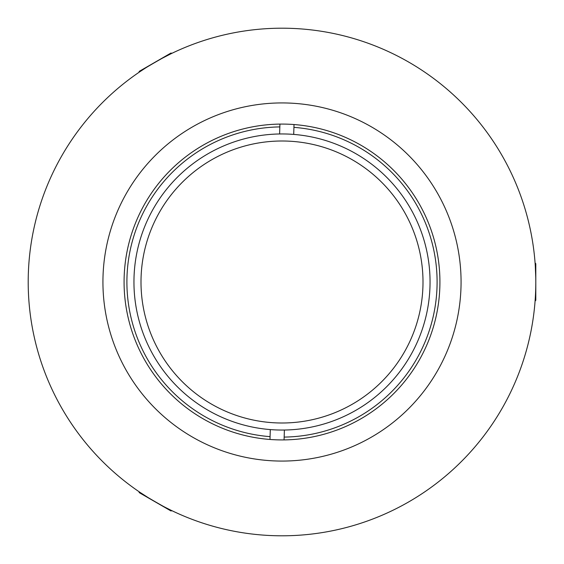 <?xml version="1.0" encoding="UTF-8"?>
<svg xmlns="http://www.w3.org/2000/svg" width="564" height="564" viewBox="0 0 564 564"><rect width="100%" height="100%" fill="white"/><g stroke="black" fill="none" stroke-linecap="round" stroke-linejoin="round"><path stroke-width="0.85" d="M282 430.05A148.05 148.05 0 0 1 133.95 282A148.05 148.05 0 0 1 282 133.95A148.05 148.05 0 0 1 430.05 282A148.05 148.05 0 0 1 282 430.05M141.07 277.558A141 141 0 0 0 277.558 422.929A141 141 0 0 0 422.929 286.442A141 141 0 0 0 286.442 141.07A141 141 0 0 0 141.07 277.558M279.836 126.914A155.1 155.1 0 0 0 126.978 277.114A155.1 155.1 0 0 0 270.071 436.642M284.164 437.086A155.1 155.1 0 0 0 437.022 286.886A155.1 155.1 0 0 0 293.929 127.358M294.02 124.538L293.703 134.415M279.61 133.971L279.927 124.094M269.98 439.462L270.297 429.585M284.39 430.029L284.073 439.906M160.916 58.945L170.673 53.918C171.294 52.79 138.885 71.501 140.14 71.543L144.039 68.97M149.368 498.386L140.14 492.457C138.85 492.478 171.266 511.188 170.673 510.082L166.493 507.988M535.187 264.375L535.271 265.616M535.278 265.714L535.751 277.171M282 28.2A253.8 253.8 0 0 0 28.2 282A253.8 253.8 0 0 0 282 535.8A253.8 253.8 0 0 0 535.8 282A253.8 253.8 0 0 0 282 28.2M282 102.93A179.07 179.07 0 0 0 102.93 282A179.07 179.07 0 0 0 282 461.07A179.07 179.07 0 0 0 461.07 282A179.07 179.07 0 0 0 282 102.93M282 439.92A157.92 157.92 0 0 0 439.92 282A157.92 157.92 0 0 0 282 124.08A157.92 157.92 0 0 0 124.08 282A157.92 157.92 0 0 0 282 439.92M535.088 262.972L535.8 263.684L535.8 300.316L535.088 301.028M171.935 510.695L170.962 510.956L139.237 492.64L138.977 491.66M138.977 72.34L139.237 71.36L170.962 53.044L171.935 53.305"/></g></svg>
